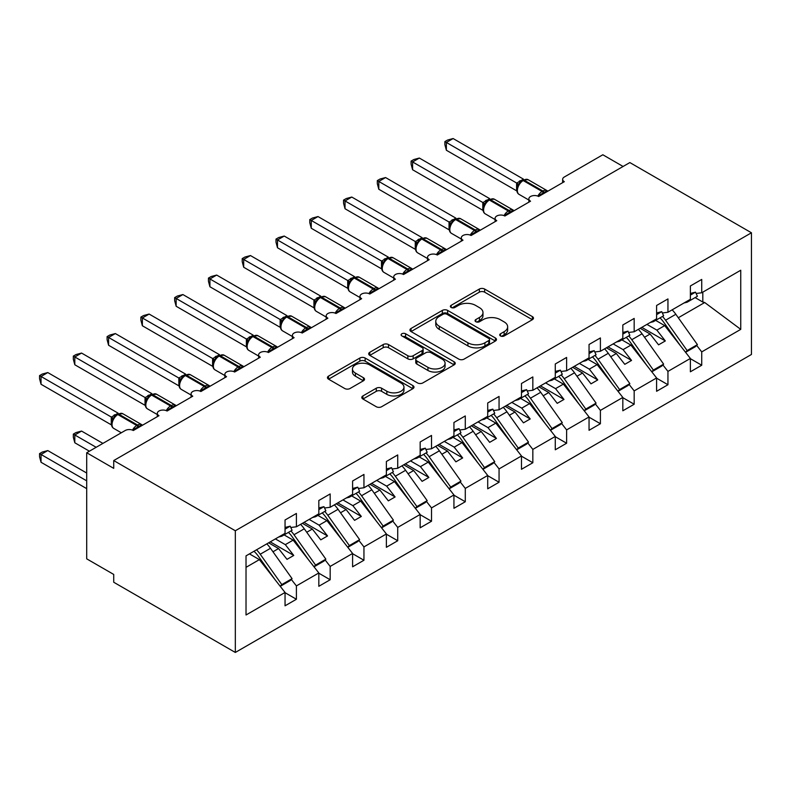 <?xml version="1.0" encoding="UTF-8"?>
<svg xmlns="http://www.w3.org/2000/svg" width="791" height="791" viewBox="0 0 791 791"><rect width="100%" height="100%" fill="white"/><g stroke="black" fill="none" stroke-linecap="round" stroke-linejoin="round"><path stroke-width="1.19" d="M500.485 335.948A2.63 1.513 0 0 0 504.203 335.948L532.383 319.673A3.747 2.165 0 0 0 533.48 318.15A3.747 2.165 0 0 0 532.383 316.618L484.646 289.051A3.747 2.165 0 0 0 479.336 289.051L451.157 305.316A2.63 1.513 0 0 0 450.386 306.394A2.63 1.513 0 0 0 451.157 307.462A2.63 1.513 0 0 0 454.865 307.462L458.513 305.356A12.003 6.931 0 0 1 475.49 305.356L479.465 307.659A12.003 6.931 0 0 1 482.985 312.554A12.003 6.931 0 0 1 479.465 317.458L475.826 319.564A2.63 1.513 0 0 0 475.055 320.632A2.63 1.513 0 0 0 475.826 321.71A2.63 1.513 0 0 0 479.534 321.71L483.182 319.604A12.003 6.931 0 0 1 500.159 319.604L504.134 321.897A12.003 6.931 0 0 1 507.654 326.802A12.003 6.931 0 0 1 504.134 331.696L500.485 333.802A2.63 1.513 0 0 0 499.724 334.88A2.63 1.513 0 0 0 500.485 335.948L500.485 333.802M362.891 395.935A3.747 2.165 0 0 0 361.794 397.468A3.747 2.165 0 0 0 362.891 399L376.289 406.732A3.747 2.165 0 0 0 381.598 406.732L412.892 388.668A3.747 2.165 0 0 0 413.99 387.135A3.747 2.165 0 0 0 412.892 385.603L365.145 358.036A3.747 2.165 0 0 0 359.846 358.036L328.542 376.111A3.747 2.165 0 0 0 327.444 377.643A3.747 2.165 0 0 0 328.542 379.166L344.728 388.51A3.747 2.165 0 0 0 350.027 388.51L363.425 380.778A3.747 2.165 0 0 0 364.522 379.245A3.747 2.165 0 0 0 363.425 377.712L355.406 373.085A10.036 5.794 0 0 1 352.46 368.992A10.036 5.794 0 0 1 358.659 363.633A10.036 5.794 0 0 1 369.595 364.888L401.027 383.042A10.036 5.794 0 0 1 403.964 387.135A10.036 5.794 0 0 1 397.764 392.484A10.036 5.794 0 0 1 386.829 391.229L381.598 388.203A3.747 2.165 0 0 0 376.289 388.203L362.891 395.935L362.891 399M751.45 232.781L235.322 530.761L235.322 652.456L751.45 354.467L751.45 232.781L629.854 162.57L113.726 460.56L113.726 468.361L86.703 452.759L125.205 430.522A5.735 3.312 0 0 1 133.313 430.522L158.991 415.7A5.735 3.312 0 0 1 157.31 413.367A5.735 3.312 0 0 1 160.85 410.302A5.735 3.312 0 0 1 167.089 411.023L192.767 396.202A5.735 3.312 0 0 1 191.086 393.859A5.735 3.312 0 0 1 194.626 390.803A5.735 3.312 0 0 1 200.874 391.525L226.542 376.704A5.735 3.312 0 0 1 224.862 374.361A5.735 3.312 0 0 1 228.401 371.305A5.735 3.312 0 0 1 234.65 372.017L260.318 357.196A5.735 3.312 0 0 1 258.637 354.862A5.735 3.312 0 0 1 262.177 351.797A5.735 3.312 0 0 1 268.426 352.519L294.094 337.698A5.735 3.312 0 0 1 292.423 335.354A5.735 3.312 0 0 1 295.963 332.299A5.735 3.312 0 0 1 302.202 333.021L327.879 318.2A5.735 3.312 0 0 1 326.199 315.856A5.735 3.312 0 0 1 329.738 312.801A5.735 3.312 0 0 1 335.987 313.513L361.655 298.691A5.735 3.312 0 0 1 359.974 296.358A5.735 3.312 0 0 1 363.514 293.293A5.735 3.312 0 0 1 369.763 294.015L395.431 279.193A5.735 3.312 0 0 1 393.75 276.85A5.735 3.312 0 0 1 397.29 273.795A5.735 3.312 0 0 1 403.539 274.517L429.206 259.695A5.735 3.312 0 0 1 427.536 257.352A5.735 3.312 0 0 1 431.065 254.297A5.735 3.312 0 0 1 437.314 255.009L462.992 240.187A5.735 3.312 0 0 1 461.311 237.854A5.735 3.312 0 0 1 464.851 234.789A5.735 3.312 0 0 1 471.09 235.51L496.768 220.689A5.735 3.312 0 0 1 495.087 218.346A5.735 3.312 0 0 1 498.627 215.29A5.735 3.312 0 0 1 504.876 216.012L530.543 201.191A5.735 3.312 0 0 1 528.863 198.848A5.735 3.312 0 0 1 532.402 195.792A5.735 3.312 0 0 1 538.651 196.504L564.319 181.683A5.735 3.312 180 0 1 562.638 179.349A5.735 3.312 180 0 1 564.319 177.006L602.831 154.769L623.09 166.476M235.322 530.761L113.726 460.56M458.78 359.114A3.747 2.165 0 0 0 464.09 359.114L495.384 341.04A3.747 2.165 0 0 0 496.481 339.507A3.747 2.165 0 0 0 495.384 337.975L447.637 310.408A3.747 2.165 0 0 0 442.337 310.408L411.033 328.483A3.747 2.165 0 0 0 409.936 330.015A3.747 2.165 0 0 0 411.033 331.548L458.78 359.114M402.935 336.511A2.63 1.513 0 0 1 405.595 336.887L405.595 333.762L454.143 361.794A3.747 2.165 0 0 1 455.24 363.316A3.747 2.165 0 0 1 454.143 364.849L422.839 382.923A3.747 2.165 0 0 1 417.539 382.923L369.793 355.357L369.793 352.292A3.747 2.165 0 0 0 368.695 353.824A3.747 2.165 0 0 0 369.793 355.357M369.793 352.292L383.19 344.56A3.747 2.165 0 0 1 388.49 344.56L407.849 355.742A3.747 2.165 0 0 0 413.159 355.742L422.048 350.611A3.747 2.165 0 0 0 423.145 349.078A3.747 2.165 0 0 0 422.048 347.546L401.887 335.908A2.63 1.513 0 0 1 401.116 334.84A2.63 1.513 0 0 1 402.738 333.436A2.63 1.513 0 0 1 405.595 333.762M246.021 567.335L259.379 559.623L285.047 592.469L246.021 614.993L246.021 555.865L285.047 533.332L285.047 519.994L296.398 513.448L296.398 526.786L290.781 527.478M296.398 526.786L318.822 513.834L318.822 500.495L330.173 493.94L330.173 507.278L324.557 507.98M330.173 507.278L352.598 494.335L352.598 480.997L363.949 474.442L363.949 487.78L358.333 488.482M363.949 487.78L386.384 474.827L386.384 461.489L397.725 454.944L397.725 468.282L392.118 468.974M397.725 468.282L420.159 455.329L420.159 441.991L431.51 435.436L431.51 448.774L425.894 449.476M431.51 448.774L453.935 435.831L453.935 422.493L465.286 415.937L465.286 429.276L459.67 429.978M465.286 429.276L487.711 416.323L487.711 402.985L499.062 396.439L499.062 409.778L493.446 410.47M499.062 409.778L521.487 396.825L521.487 383.487L532.837 376.931L532.837 390.27L527.231 390.972M532.837 390.27L555.272 377.327L555.272 363.989L566.613 357.433L566.613 370.771L561.007 371.473M566.613 370.771L589.048 357.819L589.048 344.481L600.399 337.935L600.399 351.273L594.783 351.965M600.399 351.273L622.824 338.321L622.824 324.982L634.174 318.427L634.174 331.765L628.558 332.467M634.174 331.765L656.599 318.822L656.599 305.484L667.95 298.929L667.95 312.267L662.334 312.969M285.047 592.696L296.398 599.252L296.398 585.913L318.822 572.961L293.154 540.124L284.107 534.904M291.325 579.427L296.398 585.913M318.822 573.198L330.173 579.754L330.173 566.415L352.598 553.463L326.93 520.616L317.883 515.396M325.101 559.919L330.173 566.415M352.598 553.7L363.949 560.246L363.949 546.907L386.384 533.965L360.706 501.118L351.659 495.898M358.877 540.421L363.949 546.907M386.384 534.192L397.725 540.747L397.725 527.409L420.159 514.457L394.482 481.62L385.435 476.4M392.652 520.923L397.725 527.409M420.159 514.694L431.51 521.249L431.51 507.911L453.935 494.958L428.267 462.112L419.22 456.891M426.438 501.415L431.51 507.911M453.935 495.196L465.286 501.741L465.286 488.403L487.711 475.46L462.043 442.614L452.996 437.393M460.214 481.917L465.286 488.403M487.711 475.688L499.062 482.243L499.062 468.905L521.487 455.952L495.819 423.116L486.772 417.895M493.989 462.419L499.062 468.905M521.487 456.189L532.837 462.745L532.837 449.407L555.272 436.454L529.594 403.608L520.547 398.387M527.765 442.911L532.837 449.407M555.272 436.691L566.613 443.237L566.613 429.899L589.048 416.956L563.38 384.11L554.333 378.889M561.541 423.412L566.613 429.899M589.048 417.183L600.399 423.739L600.399 410.4L622.824 397.448L597.156 364.611L588.108 359.391M595.326 403.914L600.399 410.4M622.824 397.685L634.174 404.241L634.174 390.902L656.599 377.95L630.931 345.103L621.884 339.883M629.102 384.406L634.174 390.902M656.599 378.187L667.95 384.733L667.95 371.394L690.375 358.452L690.375 371.79L701.726 365.234L701.726 351.896L740.752 329.363L704.712 302.518L702.813 302.053L702.813 292.146M662.878 364.908L667.95 371.394M667.95 312.267L690.375 299.314L690.375 285.976L701.726 279.431L701.726 292.769L696.12 293.461M690.375 358.679L701.726 365.234M696.653 345.41L701.726 351.896M86.703 452.759L86.703 558.842L113.726 574.444L113.726 582.245L235.322 652.456M259.379 559.623L249.442 553.888M296.398 599.252L285.047 605.807L285.047 592.469M330.173 579.754L318.822 586.299L318.822 572.961M363.949 560.246L352.598 566.801L352.598 553.463M397.725 540.747L386.384 547.303L386.384 533.965M431.51 521.249L420.159 527.795L420.159 514.457M465.286 501.741L453.935 508.297L453.935 494.958M499.062 482.243L487.711 488.798L487.711 475.46M532.837 462.745L521.487 469.29L521.487 455.952M566.613 443.237L555.272 449.792L555.272 436.454M600.399 423.739L589.048 430.294L589.048 416.956M634.174 404.241L622.824 410.786L622.824 397.448M667.95 384.733L656.599 391.288L656.599 377.95M701.726 292.769L740.752 270.235L740.752 329.363M272.964 551.782L278.561 548.549L287.004 559.356L293.758 555.45L285.314 544.643L293.154 540.124M268.633 542.814L278.561 548.549M275.387 538.918L285.314 544.643M306.74 532.274L312.336 529.05L320.78 539.848L327.543 535.952L319.089 525.145L326.93 520.616M302.409 523.316L312.336 529.05M309.162 519.41L319.089 525.145M340.525 512.776L346.112 509.542L354.566 520.349L361.319 516.454L352.875 505.647L360.706 501.118M336.185 503.808L346.112 509.542M342.938 499.912L352.875 505.647M374.301 493.277L379.898 490.044L388.341 500.851L395.095 496.946L386.651 486.139L394.482 481.62M369.961 484.31L379.898 490.044M376.714 480.414L386.651 486.139M408.077 473.769L413.673 470.546L422.117 481.343L428.87 477.448L420.426 466.641L428.267 462.112M403.736 464.811L413.673 470.546M410.499 460.906L420.426 466.641M441.853 454.271L447.449 451.038L455.893 461.845L462.656 457.949L454.202 447.142L462.043 442.614M437.522 445.303L447.449 451.038M444.275 441.408L454.202 447.142M475.638 434.773L481.225 431.54L489.669 442.347L496.432 438.441L487.988 427.634L495.819 423.116M471.298 425.805L481.225 431.54M478.051 421.91L487.988 427.634M509.414 415.265L515 412.042L523.454 422.839L530.207 418.943L521.763 408.136L529.594 403.608M505.073 406.307L515 412.042M511.826 402.401L521.763 408.136M543.19 395.767L548.786 392.534L557.23 403.341L563.983 399.445L555.539 388.638L563.38 384.11M538.849 386.799L548.786 392.534M545.612 382.903L555.539 388.638M576.965 376.269L582.562 373.036L591.006 383.843L597.759 379.937L589.315 369.13L597.156 364.611M572.635 367.301L582.562 373.036M579.388 363.405L589.315 369.13M610.741 356.761L616.337 353.537L624.781 364.335L631.544 360.439L623.09 349.632L630.931 345.103M606.41 347.803L616.337 353.537M613.163 343.897L623.09 349.632M644.527 337.263L650.113 334.029L658.567 344.836L665.32 340.941L656.876 330.134L664.707 325.605L655.66 320.385M640.186 328.295L650.113 334.029M646.939 324.399L656.876 330.134M664.707 325.605L690.375 358.452M678.302 317.755L704.712 302.518M695.111 297.604L702.813 302.053M641.808 327.365L665.32 340.941M608.032 346.863L631.544 360.439M574.246 366.362L597.759 379.937M540.471 385.87L563.983 399.445M506.695 405.368L530.207 418.943M472.919 424.866L496.432 438.441M439.143 444.374L462.656 457.949M405.358 463.872L428.87 477.448M371.582 483.37L395.095 496.946M337.806 502.878L361.319 516.454M304.031 522.376L327.543 535.952M270.255 541.875L293.758 555.45M501.534 336.323L504.134 334.82A12.003 6.931 0 0 0 507.654 329.916L507.654 326.802M482.985 312.554L482.985 315.678A12.003 6.931 0 0 1 479.465 320.573L476.874 322.075M532.333 319.702L484.646 292.166A3.747 2.165 0 0 0 479.336 292.166L452.205 307.837M495.334 341.069L447.637 313.533A3.747 2.165 0 0 0 442.337 313.533L411.083 331.577M488.749 340.585A2.63 1.513 0 0 0 489.52 339.507A2.63 1.513 0 0 0 488.749 338.439L446.846 314.245A2.63 1.513 0 0 0 443.128 314.245L439.282 316.459A12.003 6.931 0 0 0 435.772 321.364A12.003 6.931 0 0 0 439.282 326.258L467.926 342.8A12.003 6.931 0 0 0 484.903 342.8L488.749 340.585L488.749 343.699A2.63 1.513 0 0 0 489.52 342.632L489.52 339.507M435.772 321.364L435.772 324.478A12.003 6.931 0 0 0 439.282 329.382L439.282 326.258M488.749 343.699L484.903 345.924A12.003 6.931 0 0 1 467.926 345.924L439.282 329.382M369.842 355.386L383.19 347.684L383.19 344.56M423.145 349.078L423.145 352.203A3.747 2.165 0 0 1 422.048 353.735L413.159 358.857A3.747 2.165 0 0 1 407.849 358.857L388.49 347.684A3.747 2.165 0 0 0 383.19 347.684M405.595 336.887L454.083 364.878M427.941 367.34A10.036 5.794 0 0 0 438.876 368.596A10.036 5.794 0 0 0 445.076 363.247A10.036 5.794 0 0 0 442.139 359.144L431.065 352.756A3.747 2.165 0 0 0 425.756 352.756L416.867 357.888A3.747 2.165 0 0 0 415.769 359.421A3.747 2.165 0 0 0 416.867 360.943L427.941 367.34L427.941 370.465A10.036 5.794 0 0 0 438.876 371.721A10.036 5.794 0 0 0 445.076 366.362L445.076 363.247M415.769 359.421L415.769 362.535A3.747 2.165 0 0 0 416.867 364.068L416.867 360.943M427.941 370.465L416.867 364.068M403.964 387.135L403.964 390.25A10.036 5.794 0 0 1 397.764 395.609A10.036 5.794 0 0 1 386.829 394.353L381.598 391.327A3.747 2.165 0 0 0 376.289 391.327L362.94 399.03M352.46 368.992L352.46 372.106A10.036 5.794 0 0 0 355.406 376.2L355.406 373.085M363.376 380.807L355.406 376.2M412.843 388.697L365.145 361.161A3.747 2.165 0 0 0 359.846 361.161L328.591 379.196M446.371 228.253L449.12 229.845M662.502 316.44A23.69 13.684 60 0 1 665.567 320.217L687.142 350.561L685.52 352.232M672.142 309.845A23.69 13.684 60 0 1 675.83 314.284L697.405 344.629L687.142 350.561M697.405 344.629L695.516 346.587L685.589 352.311M680.29 345.538L663.669 322.164A19.113 11.034 -120 0 0 659.991 317.883M538.701 196.475L538.404 195.743L547.125 190.71M446.371 150.25L444.888 144.704L444.888 141.589L446.371 142.449L453.124 138.544L523.474 179.161L516.721 183.067L446.371 142.449L446.371 150.25L516.592 190.799L516.592 182.998M521.961 180.734A1.908 1.107 60 0 1 522.228 180.457L519.806 182.484L517.621 186.004C516.266 190.226 516.75 193.014 519.074 194.378L528.863 200.034M518.965 184.521L516.721 183.067M444.888 141.589L447.587 140.037L453.124 138.544M683.997 303.002L687.142 302.211L697.405 296.279L695.516 292.146L690.375 293.441M690.375 295.112L695.516 292.146M687.142 302.211L686.766 301.401M412.595 247.761L415.344 249.343M628.726 335.938A23.69 13.684 60 0 1 631.782 339.715L653.356 370.059L651.744 371.73M638.367 329.353A23.69 13.684 60 0 1 642.055 333.792L663.629 364.137L653.356 370.059M663.629 364.137L661.741 366.085L651.804 371.819M646.514 365.037L629.893 341.663A19.113 11.034 -120 0 0 626.215 337.381M378.81 267.259L381.569 268.851M594.941 355.436A23.69 13.684 60 0 1 598.006 359.223L619.58 389.567L617.959 391.229M604.591 348.851A23.69 13.684 60 0 1 608.279 353.29L629.854 383.635L619.58 389.567M629.854 383.635L627.955 385.583L618.028 391.318M612.728 384.545L596.117 361.171A19.113 11.034 -120 0 0 592.439 356.889M345.034 286.757L347.783 288.349M561.165 374.944A23.69 13.684 60 0 1 564.23 378.721L585.805 409.066L584.183 410.737M570.815 368.349A23.69 13.684 60 0 1 574.503 372.788L596.068 403.133L585.805 409.066M596.068 403.133L594.179 405.091L584.252 410.816M578.953 404.043L562.342 380.669A19.113 11.034 -120 0 0 558.654 376.387M311.259 306.265L314.007 307.847M527.389 394.442A23.69 13.684 60 0 1 530.454 398.219L552.029 428.564L550.407 430.235M537.03 387.857A23.69 13.684 60 0 1 540.718 392.296L562.292 422.641L552.029 428.564M562.292 422.641L560.404 424.589L550.477 430.324M545.177 423.541L528.566 400.167A19.113 11.034 -120 0 0 524.878 395.886M504.915 215.983L504.628 215.241L513.349 210.208M412.595 169.749L411.102 164.212L411.102 161.097L412.595 161.947L419.349 158.052L489.698 198.66L482.935 202.565L412.595 161.947L412.595 169.749L482.817 210.297L482.817 202.496M488.185 200.232A1.908 1.107 60 0 1 488.442 199.965L486.03 201.982L483.845 205.512A4.202 3.045 18 0 0 482.797 202.545M485.19 204.019L482.935 202.565M411.102 161.097L413.802 159.535L419.349 158.052M650.222 322.501L653.356 321.71L663.629 315.787L661.741 311.654L656.599 312.949M656.599 314.62L661.741 311.654M653.356 321.71L652.99 320.909M471.139 235.481L470.853 234.749L479.564 229.716M378.81 189.257L377.327 183.71L377.327 180.595L378.81 181.455L385.573 177.55L455.923 218.168L449.159 222.073L378.81 181.455L378.81 189.257L449.041 229.795L449.041 221.994M454.41 219.73A1.908 1.107 60 0 1 454.667 219.463L452.254 221.48L450.069 225.01C448.705 229.232 449.189 232.02 451.513 233.385L461.311 239.03M451.404 223.517L449.159 222.073M377.327 180.595L380.026 179.033L385.573 177.55M616.446 342.009L619.58 341.218L629.854 335.285L627.955 331.152L622.824 332.447M622.824 334.118L627.955 331.152M619.58 341.218L619.215 340.407M437.364 254.979L437.077 254.247L445.788 249.214M345.034 208.755L343.551 203.208L343.551 200.093L345.034 200.954L351.787 197.048L422.147 237.666L415.384 241.571L345.034 200.954L345.034 208.755L415.265 249.303L415.265 241.502M420.634 239.238A1.908 1.107 60 0 1 420.891 238.961L418.479 240.988L416.293 244.508C414.929 248.73 415.413 251.518 417.737 252.883L427.536 258.538M417.628 243.025L415.384 241.571M343.551 200.093L346.25 198.541L351.787 197.048M582.66 361.507L585.805 360.716L596.068 354.783L594.179 350.65L589.048 351.946M589.048 353.617L594.179 350.65M585.805 360.716L585.429 359.905M403.588 274.487L403.291 273.745L412.012 268.713M311.259 228.253L309.775 222.716L309.775 219.601L311.259 220.452L318.012 216.556L388.361 257.164L381.608 261.07L311.259 220.452L311.259 228.253L381.489 268.802L381.489 261M386.848 258.736A1.908 1.107 60 0 1 387.115 258.469L384.693 260.486L382.518 264.016C381.153 268.228 381.638 271.016 383.961 272.381L393.75 278.036M383.853 262.523L381.608 261.07M309.775 219.601L312.475 218.039L318.012 216.556M548.885 381.005L552.029 380.214L562.292 374.291L560.404 370.158L555.272 371.454M555.272 373.125L560.404 370.158M552.029 380.214L551.653 379.413M277.483 325.763L280.232 327.355M493.614 413.94A23.69 13.684 60 0 1 496.679 417.727L518.243 448.072L516.632 449.733M503.254 407.355A23.69 13.684 60 0 1 506.942 411.795L528.517 442.139L518.243 448.072M528.517 442.139L526.628 444.087L516.701 449.822M511.401 443.049L494.78 419.675A19.113 11.034 -120 0 0 491.102 415.394M369.812 293.985L369.516 293.253L378.236 288.221M277.483 247.761L276 242.214L276 239.1L277.483 239.96L284.236 236.054L354.586 276.672L347.822 280.578L277.483 239.96L277.483 247.761L347.704 288.3L347.704 280.498M353.073 278.234A1.908 1.107 60 0 1 353.34 277.967L350.917 279.984L348.732 283.514A4.202 3.045 18 0 0 347.694 280.558M350.077 282.021L347.822 280.578M276 239.1L278.699 237.537L284.236 236.054M515.109 400.513L518.243 399.722L528.517 393.789L526.628 389.656L521.487 390.952M521.487 392.623L526.628 389.656M518.243 399.722L517.878 398.911M243.697 345.262L246.456 346.853M459.838 433.448A23.69 13.684 60 0 1 462.893 437.225L484.468 467.57L482.856 469.241M469.478 426.853A23.69 13.684 60 0 1 473.166 431.293L494.741 461.637L484.468 467.57M494.741 461.637L492.842 463.595L482.915 469.32M477.626 462.547L461.005 439.173A19.113 11.034 -120 0 0 457.327 434.892M336.027 313.483L335.74 312.752L344.451 307.719M243.697 267.259L242.214 261.712L242.214 258.598L243.697 259.458L250.46 255.552L320.81 296.17L314.047 300.076L243.697 259.458L243.697 267.259L313.928 307.808L313.928 300.007M319.297 297.742A1.908 1.107 60 0 1 319.554 297.465L317.142 299.492L314.956 303.012C313.592 307.234 314.076 310.023 316.4 311.387L326.199 317.043M316.291 301.529L314.047 300.076M242.214 258.598L244.913 257.045L250.46 255.552M481.333 420.011L484.468 419.22L494.741 413.288L492.842 409.155L487.711 410.45M487.711 412.121L492.842 409.155M484.468 419.22L484.102 418.409M209.922 364.77L212.68 366.352M426.052 452.946A23.69 13.684 60 0 1 429.118 456.723L450.692 487.068L449.07 488.739M435.703 446.361A23.69 13.684 60 0 1 439.391 450.801L460.965 481.146L450.692 487.068M460.965 481.146L459.067 483.093L449.14 488.828M443.84 482.045L427.229 458.671A19.113 11.034 -120 0 0 423.551 454.39M302.251 332.991L301.964 332.25L310.675 327.217M209.922 286.757L208.438 281.22L208.438 278.106L209.922 278.956L216.675 275.06L287.034 315.668L280.271 319.574L209.922 278.956L209.922 286.757L280.152 327.306L280.152 319.505M285.521 317.24A1.908 1.107 60 0 1 285.778 316.973L283.366 318.991L281.181 322.52C279.816 326.732 280.301 329.521 282.624 330.885L292.423 336.541M282.516 321.027L280.271 319.574M208.438 278.106L211.138 276.543L216.675 275.06M447.558 439.509L450.692 438.718L460.965 432.796L459.067 428.663L453.935 429.958M453.935 431.629L459.067 428.663M450.692 438.718L450.326 437.917M176.146 384.268L178.895 385.86L178.815 378.009L185.697 374.173L115.348 333.565L108.594 337.46L178.815 378.009M392.277 472.445A23.69 13.684 60 0 1 395.342 476.231L416.916 506.576L415.295 508.237M401.917 465.859A23.69 13.684 60 0 1 405.615 470.299L427.18 500.644L416.916 506.576M427.18 500.644L425.291 502.592L415.364 508.326M410.064 501.553L393.453 478.179A19.113 11.034 -120 0 0 389.765 473.898M268.475 352.489L268.189 351.758L276.899 346.725M176.146 306.265L174.663 300.718L174.663 297.604L176.146 298.464L182.899 294.559L253.249 335.176L246.495 339.082L176.146 298.464L176.146 306.265L246.377 346.804L246.377 339.003M251.746 336.739A1.908 1.107 60 0 1 252.003 336.472L249.59 338.489L247.405 342.019C246.041 346.24 246.525 349.029 248.849 350.393L258.637 356.039M248.74 340.525L246.495 339.082M174.663 297.604L177.362 296.042L182.899 294.559M413.772 459.017L416.916 458.226L427.18 452.294L425.291 448.161L420.159 449.456M420.159 451.127L425.291 448.161M416.916 458.226L416.541 457.416M142.37 403.766L145.119 405.358M358.501 491.953A23.69 13.684 60 0 1 361.566 495.73L383.141 526.074L381.519 527.745M368.141 485.358A23.69 13.684 60 0 1 371.829 489.797L393.404 520.142L383.141 526.074M393.404 520.142L391.515 522.1L381.588 527.824M376.289 521.051L359.668 497.677A19.113 11.034 -120 0 0 355.99 493.396M234.7 371.988L234.403 371.256L243.124 366.223M142.37 325.763L140.887 320.217L140.887 317.102L142.37 317.962L149.123 314.057L219.473 354.675L212.72 358.58L142.37 317.962L142.37 325.763L212.601 366.312L212.601 358.511M217.96 356.247A1.908 1.107 60 0 1 218.227 355.97L215.805 357.997L213.619 361.517A4.202 3.045 18 0 0 212.581 358.56M214.964 360.034L212.72 358.58M140.887 317.102L143.586 315.55L149.123 314.057M379.996 478.515L383.141 477.724L393.404 471.792L391.515 467.659L386.384 468.954M386.384 470.625L391.515 467.659M383.141 477.724L382.765 476.914M108.594 423.274L111.343 424.856M324.725 511.451A23.69 13.684 60 0 1 327.79 515.228L349.355 545.572L347.743 547.243M334.366 504.866A23.69 13.684 60 0 1 338.054 509.305L359.628 539.65L349.355 545.572M359.628 539.65L357.74 541.598L347.803 547.332M342.513 540.55L325.892 517.176A19.113 11.034 -120 0 0 322.214 512.894M200.914 391.496L200.627 390.754L209.348 385.721M108.594 345.262L107.101 339.725L107.101 336.61L108.594 337.46L108.594 345.262L178.815 385.81M184.184 375.745A1.908 1.107 60 0 1 184.441 375.478L182.029 377.495L179.844 381.025C178.489 385.237 178.964 388.025 181.297 389.39L191.086 395.045M181.188 379.532L178.934 378.078M107.101 336.61L109.801 335.048L115.348 333.565M346.221 498.014L349.355 497.223L359.628 491.3L357.74 487.167L352.598 488.462M352.598 490.133L357.74 487.167M349.355 497.223L348.989 496.422M73.326 434.111L74.809 434.971L74.809 442.772L73.326 437.235L73.326 434.111L76.025 432.558L81.572 431.075L74.809 434.971L96.156 447.291M74.809 442.772L89.403 451.196M81.572 431.075L102.919 443.395M290.95 530.949A23.69 13.684 60 0 1 294.005 534.736L315.579 565.081L313.958 566.742M300.59 524.364A23.69 13.684 60 0 1 304.278 528.803L325.852 559.148L315.579 565.081M325.852 559.148L323.954 561.096L314.027 566.831M308.727 560.058L292.116 536.684A19.113 11.034 -120 0 0 288.438 532.402M167.138 410.994L166.852 410.262L175.562 405.229M74.809 364.77L73.326 359.223L73.326 356.108L74.809 356.968L81.572 353.063L151.921 393.681L145.158 397.586L74.809 356.968L74.809 364.77L145.04 405.308L145.04 397.507M150.409 395.243A1.908 1.107 60 0 1 150.666 394.976L148.253 396.993L146.068 400.523C144.704 404.745 145.188 407.533 147.512 408.898L157.31 414.543M147.403 399.03L145.158 397.586M73.326 356.108L76.025 354.546L81.572 353.063M312.445 517.522L315.579 516.731L325.852 510.798L323.954 506.665L318.822 507.96M318.822 509.631L323.954 506.665M315.579 516.731L315.214 515.92M39.55 453.619L41.033 454.469L41.033 462.27L39.55 456.733L39.55 453.619L42.249 452.056L47.786 450.573L41.033 454.469L86.703 480.839M41.033 462.27L86.703 488.64M47.786 450.573L86.703 473.038M256.541 549.794A23.69 13.684 60 0 1 260.229 554.234L281.804 584.579L280.182 586.25M266.814 543.862A23.69 13.684 60 0 1 270.502 548.301L292.067 578.646L281.804 584.579M292.067 578.646L290.178 580.604L280.251 586.329M274.952 579.556L258.341 556.182A19.113 11.034 -120 0 0 253.98 551.278M133.363 430.492L133.076 429.76L141.787 424.727M41.033 384.268L39.55 378.721L39.55 375.606L41.033 376.467L47.786 372.561L118.146 413.179L111.383 417.084L41.033 376.467L41.033 384.268L111.264 424.816L111.264 417.015M116.633 414.751A1.908 1.107 60 0 1 116.89 414.474L114.477 416.501L112.292 420.021C110.928 424.243 111.412 427.031 113.736 428.396L121.32 432.776M113.627 418.538L111.383 417.084M39.55 375.606L42.249 374.054L47.786 372.561M278.659 537.02L281.804 536.229L292.067 530.296L290.178 526.163L285.047 527.459M285.047 529.13L290.178 526.163M281.804 536.229L281.438 535.418M504.134 334.82L504.134 331.696M475.826 321.71L475.826 319.564M479.465 320.573L479.465 317.458M451.157 307.462L451.157 305.316M479.336 292.166L479.336 289.051M484.646 292.166L484.646 289.051M532.383 319.673L532.383 316.618M411.033 331.548L411.033 328.483M442.337 313.533L442.337 310.408M447.637 313.533L447.637 310.408M495.384 341.04L495.384 337.975M467.926 345.924L467.926 342.8M484.903 345.924L484.903 342.8M388.49 347.684L388.49 344.56M407.849 358.857L407.849 355.742M413.159 358.857L413.159 355.742M422.048 353.735L422.048 350.611M454.143 364.849L454.143 361.794M376.289 391.327L376.289 388.203M381.598 391.327L381.598 388.203M386.829 394.353L386.829 391.229M363.425 380.778L363.425 377.712M328.542 379.166L328.542 376.111M359.846 361.161L359.846 358.036M365.145 361.161L365.145 358.036M412.892 388.668L412.892 385.603M675.83 314.284L665.567 320.217M544.366 193.202A4.202 2.422 60 0 1 544.119 192.589A1.908 1.107 -120 0 0 542.903 191.007A8.217 4.746 -60 0 1 547.016 190.601L547.817 191.214M523.039 179.992L528.101 179.676A8.217 4.746 120 0 0 523.988 180.091A1.908 1.107 -120 0 0 523.039 179.992L522.228 180.457A1.908 1.107 60 0 1 523.177 180.556A8.217 4.746 120 0 0 517.373 190.621A8.217 4.746 120 0 0 519.074 194.378M537.821 196.109A8.217 4.746 -60 0 1 542.092 191.471L542.903 191.007L523.988 180.091L523.177 180.556L542.092 191.471A1.908 1.107 60 0 1 543.308 193.053A4.202 2.422 60 0 0 543.555 193.676M521.338 181.05A4.202 2.422 60 0 1 520.102 180.655M520.765 181.515A4.202 2.422 60 0 1 519.292 181.119M517.611 186.033A4.202 3.045 18 0 0 516.582 183.047M642.055 333.792L631.782 339.715M608.279 353.29L598.006 359.223M574.503 372.788L564.23 378.721M540.718 392.296L530.454 398.219M510.59 212.71A4.202 2.422 60 0 1 510.343 212.087A1.908 1.107 -120 0 0 509.127 210.505A8.217 4.746 -60 0 1 513.24 210.099L514.041 210.713M489.253 199.49L494.316 199.184A8.217 4.746 120 0 0 490.212 199.589A1.908 1.107 -120 0 0 489.253 199.49L488.442 199.965A1.908 1.107 60 0 1 489.402 200.054A8.217 4.746 120 0 0 483.588 210.119A8.217 4.746 120 0 0 485.298 213.877L495.087 219.532M504.045 215.607A8.217 4.746 -60 0 1 508.316 210.979L509.127 210.505L490.212 199.589L489.402 200.054L508.316 210.979A1.908 1.107 60 0 1 509.533 212.552A4.202 2.422 60 0 0 509.78 213.174M487.553 200.558A4.202 2.422 60 0 1 486.327 200.153M486.989 201.023A4.202 2.422 60 0 1 485.516 200.617M476.815 232.208A4.202 2.422 60 0 1 476.568 231.585A1.908 1.107 -120 0 0 475.351 230.013A8.217 4.746 -60 0 1 479.455 229.608L480.266 230.211M455.478 218.998L460.54 218.682A8.217 4.746 120 0 0 456.437 219.087A1.908 1.107 -120 0 0 455.478 218.998L454.667 219.463A1.908 1.107 60 0 1 455.626 219.562A8.217 4.746 120 0 0 449.812 229.617A8.217 4.746 120 0 0 451.513 233.385M470.259 235.115A8.217 4.746 -60 0 1 474.541 230.478L475.351 230.013L456.437 219.087L455.626 219.562L474.541 230.478A1.908 1.107 60 0 1 475.757 232.06A4.202 2.422 60 0 0 476.004 232.673M453.777 220.056A4.202 2.422 60 0 1 452.551 219.651M453.213 220.521A4.202 2.422 60 0 1 451.74 220.125M450.059 225.04A4.202 3.045 18 0 0 449.021 222.053M443.029 251.706A4.202 2.422 60 0 1 442.792 251.093A1.908 1.107 -120 0 0 441.576 249.511A8.217 4.746 -60 0 1 445.679 249.106L446.49 249.719M421.702 238.496L426.764 238.18A8.217 4.746 120 0 0 422.661 238.595A1.908 1.107 -120 0 0 421.702 238.496L420.891 238.961A1.908 1.107 60 0 1 421.85 239.06A8.217 4.746 120 0 0 416.036 249.125A8.217 4.746 120 0 0 417.737 252.883M436.484 254.613A8.217 4.746 -60 0 1 440.765 249.976L441.576 249.511L422.661 238.595L421.85 239.06L440.765 249.976A1.908 1.107 60 0 1 441.981 251.558A4.202 2.422 60 0 0 442.218 252.181M420.001 239.554A4.202 2.422 60 0 1 418.765 239.159M419.438 240.019A4.202 2.422 60 0 1 417.955 239.624M416.284 244.538A4.202 3.045 18 0 0 415.245 241.552M409.254 271.214A4.202 2.422 60 0 1 409.006 270.591A1.908 1.107 -120 0 0 407.79 269.009A8.217 4.746 -60 0 1 411.903 268.604L412.704 269.217M387.926 257.995L392.989 257.688A8.217 4.746 120 0 0 388.875 258.093A1.908 1.107 -120 0 0 387.926 257.995L387.115 258.469A1.908 1.107 60 0 1 388.065 258.558A8.217 4.746 120 0 0 382.261 268.624A8.217 4.746 120 0 0 383.961 272.381M402.708 274.111A8.217 4.746 -60 0 1 406.979 269.484L407.79 269.009L388.875 258.093L388.065 258.558L406.979 269.484A1.908 1.107 60 0 1 408.196 271.056A4.202 2.422 60 0 0 408.443 271.679M386.226 259.062A4.202 2.422 60 0 1 384.99 258.657M385.662 259.527A4.202 2.422 60 0 1 384.179 259.122M382.498 264.036A4.202 3.045 18 0 0 381.47 261.05M506.942 411.795L496.679 417.727M375.478 290.712A4.202 2.422 60 0 1 375.231 290.089A1.908 1.107 -120 0 0 374.014 288.517A8.217 4.746 -60 0 1 378.128 288.112L378.929 288.715M354.15 277.503L359.213 277.186A8.217 4.746 120 0 0 355.1 277.592A1.908 1.107 -120 0 0 354.15 277.503L353.34 277.967A1.908 1.107 60 0 1 354.289 278.066A8.217 4.746 120 0 0 348.485 288.122A8.217 4.746 120 0 0 350.186 291.889L359.974 297.535M368.932 293.619A8.217 4.746 -60 0 1 373.204 288.982L374.014 288.517L355.1 277.592L354.289 278.066L373.204 288.982A1.908 1.107 60 0 1 374.42 290.564A4.202 2.422 60 0 0 374.667 291.177M352.45 278.561A4.202 2.422 60 0 1 351.214 278.155M351.876 279.025A4.202 2.422 60 0 1 350.403 278.63M473.166 431.293L462.893 437.225M341.702 310.21A4.202 2.422 60 0 1 341.455 309.597A1.908 1.107 -120 0 0 340.239 308.015A8.217 4.746 -60 0 1 344.342 307.61L345.153 308.223M320.365 297.001L325.427 296.684A8.217 4.746 120 0 0 321.324 297.1A1.908 1.107 -120 0 0 320.365 297.001L319.554 297.465A1.908 1.107 60 0 1 320.513 297.564A8.217 4.746 120 0 0 314.699 307.63A8.217 4.746 120 0 0 316.4 311.387M335.157 313.117A8.217 4.746 -60 0 1 339.428 308.48L340.239 308.015L321.324 297.1L320.513 297.564L339.428 308.48A1.908 1.107 60 0 1 340.644 310.062A4.202 2.422 60 0 0 340.891 310.685M318.664 298.059A4.202 2.422 60 0 1 317.438 297.663M318.101 298.523A4.202 2.422 60 0 1 316.627 298.128M314.947 303.042A4.202 3.045 18 0 0 313.908 300.056M439.391 450.801L429.118 456.723M307.917 329.718A4.202 2.422 60 0 1 307.679 329.096A1.908 1.107 -120 0 0 306.463 327.514A8.217 4.746 -60 0 1 310.566 327.108L311.377 327.721M286.589 316.499L291.652 316.192A8.217 4.746 120 0 0 287.548 316.598A1.908 1.107 -120 0 0 286.589 316.499L285.778 316.973A1.908 1.107 60 0 1 286.738 317.062A8.217 4.746 120 0 0 280.924 327.128A8.217 4.746 120 0 0 282.624 330.885M301.371 332.615A8.217 4.746 -60 0 1 305.652 327.988L306.463 327.514L287.548 316.598L286.738 317.062L305.652 327.988A1.908 1.107 60 0 1 306.868 329.56A4.202 2.422 60 0 0 307.106 330.183M284.889 317.567A4.202 2.422 60 0 1 283.653 317.161M284.325 318.031A4.202 2.422 60 0 1 282.852 317.626M281.171 322.54A4.202 3.045 18 0 0 280.133 319.554M405.615 470.299L395.342 476.231M274.141 349.217A4.202 2.422 60 0 1 273.894 348.594A1.908 1.107 -120 0 0 272.687 347.022A8.217 4.746 -60 0 1 276.791 346.616L277.601 347.219M252.813 336.007L257.876 335.691A8.217 4.746 120 0 0 253.763 336.096A1.908 1.107 -120 0 0 252.813 336.007L252.003 336.472A1.908 1.107 60 0 1 252.952 336.57A8.217 4.746 120 0 0 247.148 346.626A8.217 4.746 120 0 0 248.849 350.393M267.595 352.124A8.217 4.746 -60 0 1 271.877 347.486L272.687 347.022L253.763 336.096L252.952 336.57L271.877 347.486A1.908 1.107 60 0 1 273.083 349.068A4.202 2.422 60 0 0 273.33 349.681M251.113 337.065A4.202 2.422 60 0 1 249.877 336.659M250.549 337.53A4.202 2.422 60 0 1 249.066 337.134M247.395 342.048A4.202 3.045 18 0 0 246.357 339.062M371.829 489.797L361.566 495.73M240.365 368.715A4.202 2.422 60 0 1 240.118 368.102A1.908 1.107 -120 0 0 238.902 366.52A8.217 4.746 -60 0 1 243.015 366.114L243.816 366.727M219.038 355.505L224.1 355.189A8.217 4.746 120 0 0 219.987 355.604A1.908 1.107 -120 0 0 219.038 355.505L218.227 355.97A1.908 1.107 60 0 1 219.176 356.069A8.217 4.746 120 0 0 213.372 366.134A8.217 4.746 120 0 0 215.073 369.891L224.862 375.547M233.82 371.622A8.217 4.746 -60 0 1 238.091 366.984L238.902 366.52L219.987 355.604L219.176 356.069L238.091 366.984A1.908 1.107 60 0 1 239.307 368.566A4.202 2.422 60 0 0 239.554 369.189M217.337 356.563A4.202 2.422 60 0 1 216.101 356.168M216.764 357.028A4.202 2.422 60 0 1 215.29 356.632M338.054 509.305L327.79 515.228M206.589 388.223A4.202 2.422 60 0 1 206.342 387.6A1.908 1.107 -120 0 0 205.126 386.018A8.217 4.746 -60 0 1 209.239 385.613L210.04 386.226M185.252 375.003L190.324 374.697A8.217 4.746 120 0 0 186.211 375.102A1.908 1.107 -120 0 0 185.252 375.003L184.441 375.478A1.908 1.107 60 0 1 185.401 375.567A8.217 4.746 120 0 0 179.587 385.632A8.217 4.746 120 0 0 181.297 389.39M200.044 391.12A8.217 4.746 -60 0 1 204.315 386.492L205.126 386.018L186.211 375.102L185.401 375.567L204.315 386.492A1.908 1.107 60 0 1 205.531 388.065A4.202 2.422 60 0 0 205.779 388.688M183.552 376.071A4.202 2.422 60 0 1 182.326 375.666M182.988 376.536A4.202 2.422 60 0 1 181.515 376.13M179.834 381.044A4.202 3.045 18 0 0 178.806 378.058M304.278 528.803L294.005 534.736M172.814 407.721A4.202 2.422 60 0 1 172.567 407.098A1.908 1.107 -120 0 0 171.35 405.526A8.217 4.746 -60 0 1 175.454 405.121L176.264 405.724M151.476 394.511L156.539 394.195A8.217 4.746 120 0 0 152.436 394.6A1.908 1.107 -120 0 0 151.476 394.511L150.666 394.976A1.908 1.107 60 0 1 151.625 395.075A8.217 4.746 120 0 0 145.811 405.13A8.217 4.746 120 0 0 147.512 408.898M166.268 410.628A8.217 4.746 -60 0 1 170.54 405.991L171.35 405.526L152.436 394.6L151.625 395.075L170.54 405.991A1.908 1.107 60 0 1 171.756 407.573A4.202 2.422 60 0 0 172.003 408.186M149.776 395.569A4.202 2.422 60 0 1 148.55 395.164M149.212 396.034A4.202 2.422 60 0 1 147.739 395.638M146.058 400.553A4.202 3.045 18 0 0 145.02 397.566M270.502 548.301L260.229 554.234M139.028 427.219A4.202 2.422 60 0 1 138.791 426.606A1.908 1.107 -120 0 0 137.575 425.024A8.217 4.746 -60 0 1 141.678 424.619L142.489 425.232M117.701 414.009L122.763 413.693A8.217 4.746 120 0 0 118.66 414.108A1.908 1.107 -120 0 0 117.701 414.009L116.89 414.474A1.908 1.107 60 0 1 117.849 414.573A8.217 4.746 120 0 0 112.035 424.638A8.217 4.746 120 0 0 113.736 428.396M132.483 430.126A8.217 4.746 -60 0 1 136.764 425.489L137.575 425.024L118.66 414.108L117.849 414.573L136.764 425.489A1.908 1.107 60 0 1 137.98 427.071A4.202 2.422 60 0 0 138.217 427.694M116 415.067A4.202 2.422 60 0 1 114.764 414.672M115.437 415.532A4.202 2.422 60 0 1 113.953 415.137M112.282 420.051A4.202 3.045 18 0 0 111.244 417.065M528.863 202.16L528.863 198.848M562.638 182.652L562.638 179.349M495.087 221.658L495.087 218.346M461.311 241.156L461.311 237.854M427.536 260.664L427.536 257.352M393.75 280.162L393.75 276.85M359.974 299.66L359.974 296.358M326.199 319.168L326.199 315.856M292.423 338.667L292.423 335.354M258.637 358.165L258.637 354.862M224.862 377.673L224.862 374.361M191.086 397.171L191.086 393.859M157.31 416.669L157.31 413.367M528.101 179.676L547.016 190.601M494.316 199.184L513.24 210.099M483.845 205.512C482.49 209.724 482.965 212.512 485.298 213.877M460.54 218.682L479.455 229.608M426.764 238.18L445.679 249.106M392.989 257.688L411.903 268.604M359.213 277.186L378.128 288.112M348.732 283.514C347.378 287.736 347.852 290.524 350.186 291.889M325.427 296.684L344.342 307.61M291.652 316.192L310.566 327.108M257.876 335.691L276.791 346.616M224.1 355.189L243.015 366.114M213.629 361.517C212.265 365.739 212.749 368.527 215.073 369.891M190.324 374.697L209.239 385.613M156.539 394.195L175.454 405.121M122.763 413.693L141.678 424.619"/></g></svg>

